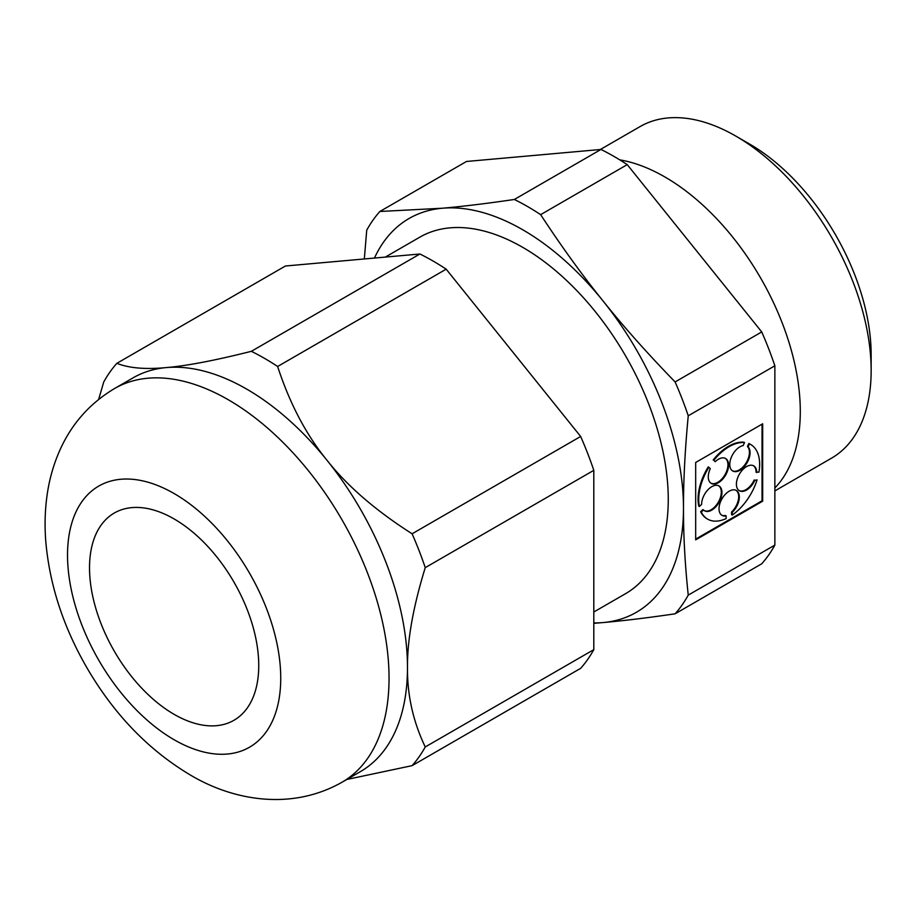 <?xml version="1.0" encoding="UTF-8"?>
<svg xmlns="http://www.w3.org/2000/svg" width="917" height="917" viewBox="0 0 917 917"><rect width="100%" height="100%" fill="white"/><g stroke="black" fill="none" stroke-linecap="round" stroke-linejoin="round"><path stroke-width="1.38" d="M116.86 363.327C128.976 368.153 145.471 369.562 166.332 367.579C186.713 365.883 215.048 360.461 251.35 351.314L419.906 253.998L285.416 266.01L116.86 363.327A252.473 145.769 60 0 0 103.724 382.022L98.646 399.422M346.809 779.473L412.1 765.649L580.656 668.333A252.473 145.769 60 0 0 593.803 649.637L593.803 470.329A252.473 145.769 60 0 0 580.656 436.469L446.178 269.174A252.473 145.769 60 0 0 433.042 261.024A252.473 145.769 -120 0 0 419.906 253.998M114.614 388.499C90.095 403.125 71.95 423.471 60.167 449.525C53.977 463.28 49.724 477.768 47.409 492.991C44.979 508.992 44.463 525.407 45.85 542.234C49.69 584.725 63.09 626.07 86.038 666.258C113.169 713.38 147.82 749.556 190.002 774.808C232.998 800.644 291.423 810.937 341.961 782.27A227.347 131.257 60 0 0 341.961 519.756A227.347 131.257 60 0 0 114.614 388.499L133.045 377.861A227.347 131.257 60 0 1 166.332 367.579A227.347 131.257 -120 0 1 246.719 389.117A227.347 131.257 60 0 1 327.094 460.391C306.221 434.876 289.738 403.583 277.622 366.491A252.473 145.769 60 0 0 264.486 358.341A252.473 145.769 -120 0 0 251.35 351.314M514.345 199.47C486.904 203.505 462.902 206.428 442.349 208.228A227.347 131.257 60 0 1 522.724 229.766A227.347 131.257 60 0 1 603.111 301.04C623.663 326.739 647.666 353.698 675.107 381.942L761.729 331.931L627.239 164.636L540.629 214.647A252.473 145.769 -120 0 0 527.493 206.497A252.473 145.769 -120 0 0 514.345 199.47L600.967 149.46L466.489 161.472L379.867 211.483A252.473 145.769 -120 0 0 366.731 230.178L364.324 258.961M688.243 595.11L774.865 545.099L774.865 365.791L688.243 415.802C685.01 449.949 683.417 480.749 683.486 508.201C683.417 535.746 685.01 564.712 688.243 595.11A252.473 145.769 60 0 1 675.107 613.805C647.666 617.84 623.663 620.752 603.111 622.563A227.347 131.257 -120 0 0 683.486 508.201A227.347 131.257 60 0 0 603.111 301.04C582.421 275.421 561.594 246.627 540.629 214.647M695.671 539.861L762.68 501.175L762.68 423.792L695.671 462.477L695.671 539.861M675.107 613.805L761.729 563.795A252.473 145.769 -120 0 0 774.865 545.099M593.803 623.342L603.111 622.563A227.347 131.257 60 0 1 593.803 622.93M374.457 258.055A227.347 131.257 60 0 1 442.349 208.228L379.867 211.483M627.239 164.636A252.473 145.769 -120 0 0 600.967 149.46M774.865 487.982A191.447 110.533 -120 0 0 785.376 331.507A191.447 110.533 -120 0 0 664.917 176.981A191.447 110.533 -120 0 0 619.766 159.856M600.337 149.517L640.055 126.592A191.447 110.533 60 0 1 735.778 136.071A191.447 110.533 60 0 1 871.15 370.548A191.447 110.533 60 0 1 831.501 458.191L774.865 490.893M593.803 612.006L625.635 593.631A205.809 118.82 -120 0 0 625.635 355.979A205.809 118.82 -120 0 0 419.826 237.159L385.3 257.092M412.1 533.786C375.81 510.654 347.474 486.193 327.094 460.391A227.347 131.257 60 0 1 407.48 667.565C407.228 640.204 413.154 606.905 425.247 567.646A252.473 145.769 60 0 0 412.1 533.786L580.656 436.469M341.961 782.27L360.392 771.633A227.347 131.257 -120 0 0 407.48 667.565C407.228 695.201 413.154 721.668 425.247 746.954L593.803 649.637M277.622 366.491L446.178 269.174M593.803 470.329L425.247 567.646M675.107 381.942A252.473 145.769 60 0 1 688.243 415.802M761.729 331.931A252.473 145.769 60 0 1 774.865 365.791M735.778 136.071L749.487 143.992A172.064 99.345 60 0 1 871.15 354.719L871.15 370.548M174.138 714.354A119.657 69.084 60 0 1 95.964 608.911A119.657 69.084 60 0 1 114.304 513.027A119.657 69.084 60 0 1 233.961 582.112A119.657 69.084 60 0 1 233.961 720.281A119.657 69.084 60 0 1 174.138 714.354M412.1 765.649A252.473 145.769 -120 0 0 425.247 746.954M762.038 424.17L762.038 500.797L762.68 501.175M762.038 500.797L695.671 539.116M756.708 472.564A14.363 8.287 -60 0 0 753.74 465.882A14.363 8.287 -60 0 0 746.553 466.593A14.363 8.287 120 0 0 737.176 479.247A14.363 8.287 120 0 0 739.377 490.744A14.363 8.287 120 0 0 754.829 480.336L757.052 479.889A43.076 24.874 -60 0 1 732.224 515.067L732.224 512.351A14.363 8.287 -60 0 0 736.351 490.492A14.363 8.287 -60 0 0 729.175 491.203A14.363 8.287 120 0 0 719.799 503.857A14.363 8.287 120 0 0 722 515.365A14.363 8.287 120 0 0 726.126 515.87L726.126 518.586A43.076 24.874 -60 0 1 707.637 519.137A43.076 24.874 -60 0 1 701.299 512.087L703.522 509.955A14.363 8.287 -60 0 0 704.611 510.815A14.363 8.287 -60 0 0 718.974 502.527A14.363 8.287 -60 0 0 718.974 485.953A14.363 8.287 -60 0 0 711.798 486.663A14.363 8.287 120 0 0 701.643 504.361L699.407 506.482A43.076 24.874 -60 0 1 708.898 467.292L710.274 468.69A14.363 8.287 -60 0 0 711.248 483.397A14.363 8.287 -60 0 0 725.611 475.098A14.363 8.287 -60 0 0 725.611 458.523A14.363 8.287 -60 0 0 718.435 459.234A14.363 8.287 120 0 0 715.203 461.709L713.827 460.311A43.076 24.874 120 0 1 729.175 446.659A43.076 24.874 -60 0 1 744.524 442.59L743.148 445.57A14.363 8.287 -60 0 0 739.916 446.831A14.363 8.287 120 0 0 730.54 459.486A14.363 8.287 120 0 0 732.74 470.983A14.363 8.287 120 0 0 746.553 463.601A14.363 8.287 120 0 0 748.077 446.866L749.453 443.874A43.076 24.874 -60 0 1 750.714 444.527A43.076 24.874 -60 0 1 758.944 472.117L756.067 472.186A14.363 8.287 -60 0 0 753.407 465.71M757.052 479.889L754.829 480.336M732.224 515.067L731.583 514.689L731.583 511.984L732.224 512.351M736.03 490.32A14.363 8.287 -60 0 1 731.583 511.984M726.126 515.87L725.485 515.503A14.363 8.287 120 0 1 721.679 515.171M701.299 512.087L700.645 511.709L702.881 509.588L703.522 509.955M707.316 518.942A43.076 24.874 -60 0 1 706.996 518.758A43.076 24.874 -60 0 1 700.645 511.709M718.641 485.781A14.363 8.287 -60 0 1 718.332 502.161A14.363 8.287 -60 0 1 704.302 510.62M699.407 506.482L698.765 506.115A43.076 24.874 -60 0 1 708.256 466.913L708.898 467.292M725.278 458.351A14.363 8.287 -60 0 1 724.969 474.731A14.363 8.287 -60 0 1 710.939 483.19M713.827 460.311L715.203 461.709M744.524 442.59L743.882 442.212A43.076 24.874 -60 0 0 728.534 446.281A43.076 24.874 120 0 0 713.185 459.944M749.453 443.874L748.811 443.507A43.076 24.874 -60 0 1 750.072 444.149A43.076 24.874 -60 0 1 750.393 444.344M748.077 446.866L747.435 446.487L748.811 443.507M739.068 490.549A14.363 8.287 120 0 0 754.187 479.969M732.419 470.788A14.363 8.287 120 0 0 746.071 462.959A14.363 8.287 120 0 0 747.435 446.487M174.138 739.755A150.766 87.046 -120 0 0 266.457 608.407A150.766 87.046 -120 0 0 81.808 501.794A150.766 87.046 -120 0 0 174.138 739.755M707.637 519.137L706.996 518.758M750.714 444.527L750.072 444.149"/></g></svg>
